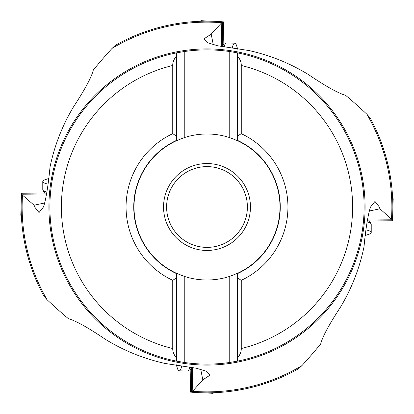 <?xml version="1.0" encoding="UTF-8"?>
<svg xmlns="http://www.w3.org/2000/svg" width="414" height="414" viewBox="0 0 414 414"><rect width="100%" height="100%" fill="white"/><g stroke="black" fill="none" stroke-linecap="round" stroke-linejoin="round"><path stroke-width="0.62" d="M43.956 296.201A185.85 185.85 0 0 1 21.15 207A185.85 185.85 0 0 0 43.956 296.201L47.056 299.7C54.917 307.064 62.079 313.429 68.538 318.796C75.565 320.612 87.892 327.479 105.513 339.408C124.086 350.772 143.963 358.788 165.134 363.471L196.371 368.227L206.741 371.405L210.167 375.058L202.798 379.866L200.723 369.288M46.596 193.597L46.616 193.147L21.683 192.955L21.6 194.047L22.511 195.154L34.093 205.215L34.652 207L39.03 212.579L43.444 207C46.223 199.32 48.878 180.1 49.913 167.944M222.639 46.798L223.089 46.823L223.632 21.895L222.541 21.802A185.85 185.85 0 0 0 115.532 45.219L112.075 48.366C104.82 56.33 98.558 63.58 93.279 70.111C91.566 77.164 84.865 89.584 73.19 107.371C62.084 126.104 54.343 146.09 49.959 167.323L49.913 167.939M44.645 202.984L34.093 205.215M222.541 21.802L211.202 34.134L203.833 38.942L207.259 42.595L217.629 45.773L248.866 50.529C270.037 55.212 289.914 63.228 308.487 74.592C326.108 86.521 338.435 93.388 345.462 95.204C351.921 100.566 359.083 106.931 366.944 114.3L370.044 117.799A185.85 185.85 0 0 1 392.4 219.953L379.907 208.785L379.348 207L374.965 201.421L370.556 207C367.777 214.68 365.122 233.9 364.087 246.056M367.497 219.875L392.317 220.067M367.404 220.403L367.384 220.853L392.317 221.045L392.4 219.953M191.884 367.306L191.351 392.115L192.577 391.302A184.867 184.867 0 0 0 301.925 365.634C309.18 357.67 315.442 350.42 320.721 343.889C322.434 336.836 329.13 324.416 340.81 306.629C351.916 287.896 359.657 267.91 364.041 246.677L364.087 246.061M301.925 365.634L298.468 368.781A185.85 185.85 0 0 1 191.459 392.198L191.351 392.115M190.911 367.177L190.368 392.105L191.459 392.198A185.85 185.85 0 0 0 298.468 368.781M192.577 391.302L202.798 379.866M21.15 207A185.85 185.85 0 0 1 21.6 194.047A185.85 185.85 0 0 0 21.15 207M46.503 194.125L21.683 193.933M237.424 52.863A157.108 157.108 0 0 1 364.108 207A157.108 157.108 0 0 0 237.424 52.863L237.424 55.849L237.424 52.863L229.76 51.548L229.76 137.639A72.999 72.999 0 0 0 184.24 137.639L184.24 51.548L176.576 52.863L176.576 140.351A73.268 73.268 0 0 0 176.576 273.649L176.576 277.841L176.576 273.649M184.24 51.548A157.108 157.108 0 0 1 229.76 51.548M241.258 65.474A145.614 145.614 0 0 1 241.258 348.526L241.258 280.325A80.932 80.932 0 0 0 241.258 133.675L241.258 65.474C241.398 62.467 240.125 59.259 237.424 55.849L237.424 140.646L229.76 137.639M241.258 133.675L237.424 136.159L237.424 140.646A72.999 72.999 0 0 1 237.424 273.354L229.76 276.361L229.76 362.452L237.424 361.137L237.424 358.151L237.424 361.137A157.108 157.108 0 0 0 364.108 207M241.258 348.526C241.398 351.533 240.125 354.741 237.424 358.151L237.424 273.649A73.268 73.268 0 0 0 280.268 207A73.268 73.268 0 0 1 237.424 273.649L237.424 356.754M229.76 362.452A157.108 157.108 0 0 1 184.24 362.452L184.24 276.361A72.999 72.999 0 0 0 229.76 276.361M176.576 361.137A157.108 157.108 0 0 1 49.892 207A157.108 157.108 0 0 0 176.576 361.137L176.576 277.841L172.742 280.325L172.742 348.526C172.602 351.533 173.875 354.741 176.576 358.151L176.576 361.137L184.24 362.452M184.24 137.639L176.576 140.646A72.999 72.999 0 0 0 176.576 273.354L184.24 276.361M237.424 273.354L237.424 273.649M280.268 207A73.268 73.268 0 0 0 237.424 140.351M241.258 280.325L237.424 277.841M176.576 140.646L176.576 57.241M176.576 52.863A157.108 157.108 0 0 0 49.892 207A157.108 157.108 0 0 1 176.576 52.863L176.576 55.849C173.875 59.259 172.602 62.467 172.742 65.474L172.742 133.675A80.932 80.932 0 0 0 172.742 280.325M172.742 133.675L176.576 136.159M166.609 207.119A40.391 40.391 0 0 0 207.057 247.391A40.391 40.391 0 0 0 247.391 206.881A40.391 40.391 0 0 0 206.943 166.609A40.391 40.391 0 0 0 166.609 207.119M369.355 211.016L379.907 208.785M367.384 220.548L367.384 220.853M213.277 44.712L211.202 34.134M222.116 46.694L222.649 21.885M222.789 46.823L223.089 46.823M46.616 193.452L46.616 193.147M181.901 365.593A20.312 3.876 90.8 0 1 179.215 370.851L187.49 370.97A20.312 3.876 -89.2 0 0 187.925 370.846A20.312 3.876 -89.2 0 0 189.876 366.928M179.215 370.851A20.312 3.876 90.8 0 1 177.435 368.465M212.775 392.762L212.434 393.3L204.428 392.829M365.929 229.884A20.312 3.876 0 0 1 371.223 232.492L371.223 224.217A20.312 3.876 180 0 0 371.094 223.783A20.312 3.876 180 0 0 367.151 221.888M371.223 232.492A20.312 3.876 0 0 1 368.998 234.257L365.189 235.519M392.658 198.627L393.207 198.963L392.85 206.974M232.099 48.407A20.312 3.876 -89.2 0 1 234.785 43.149L226.51 43.03A20.312 3.876 90.8 0 0 226.075 43.154A20.312 3.876 90.8 0 0 224.124 47.072M234.785 43.149A20.312 3.876 -89.2 0 1 236.565 45.535M201.225 21.238L201.566 20.7L209.572 21.171M48.071 184.116A20.312 3.876 180 0 1 42.777 181.508L42.777 189.783A20.312 3.876 0 0 0 42.906 190.217A20.312 3.876 0 0 0 46.849 192.112M42.777 181.508A20.312 3.876 180 0 1 45.002 179.743L48.811 178.481M21.342 215.373L20.793 215.037L21.15 207.026M21.621 193.773L46.528 193.964M221.423 22.698A184.867 184.867 0 0 0 112.075 48.366M48.909 207A158.091 158.091 0 0 1 207 48.909A158.091 158.091 0 0 1 365.091 207A158.091 158.091 0 0 1 207 365.091A158.091 158.091 0 0 1 48.909 207M391.489 218.846A184.867 184.867 0 0 0 366.944 114.3M392.379 220.227L367.472 220.036M191.185 392.177L191.723 367.275M192.199 391.665L192.727 367.466M22.511 195.154A184.867 184.867 0 0 0 47.056 299.7M22.144 194.782L46.352 194.968M172.742 348.526A145.614 145.614 0 0 1 172.742 65.474M163.546 207A43.454 43.454 0 0 1 206.938 163.546A43.454 43.454 0 0 1 250.454 207A43.454 43.454 0 0 1 207.062 250.454A43.454 43.454 0 0 1 163.546 207M391.856 219.218L367.648 219.032M221.8 22.335L221.273 46.534M222.815 21.823L222.277 46.725M212.496 393.284L215.151 392.669M392.539 196.236L393.196 198.906L392.539 196.257M201.504 20.716L198.849 21.331M21.461 217.764L20.803 215.094L21.461 217.743M190.864 369.159L187.925 370.846M176.276 364.765L177.482 368.605M212.491 393.29L215.171 392.669M369.371 220.869L371.094 223.783M223.136 44.841L226.075 43.154M237.724 49.235L236.518 45.395M201.509 20.71L198.829 21.331M44.629 193.131L42.906 190.217"/></g></svg>
